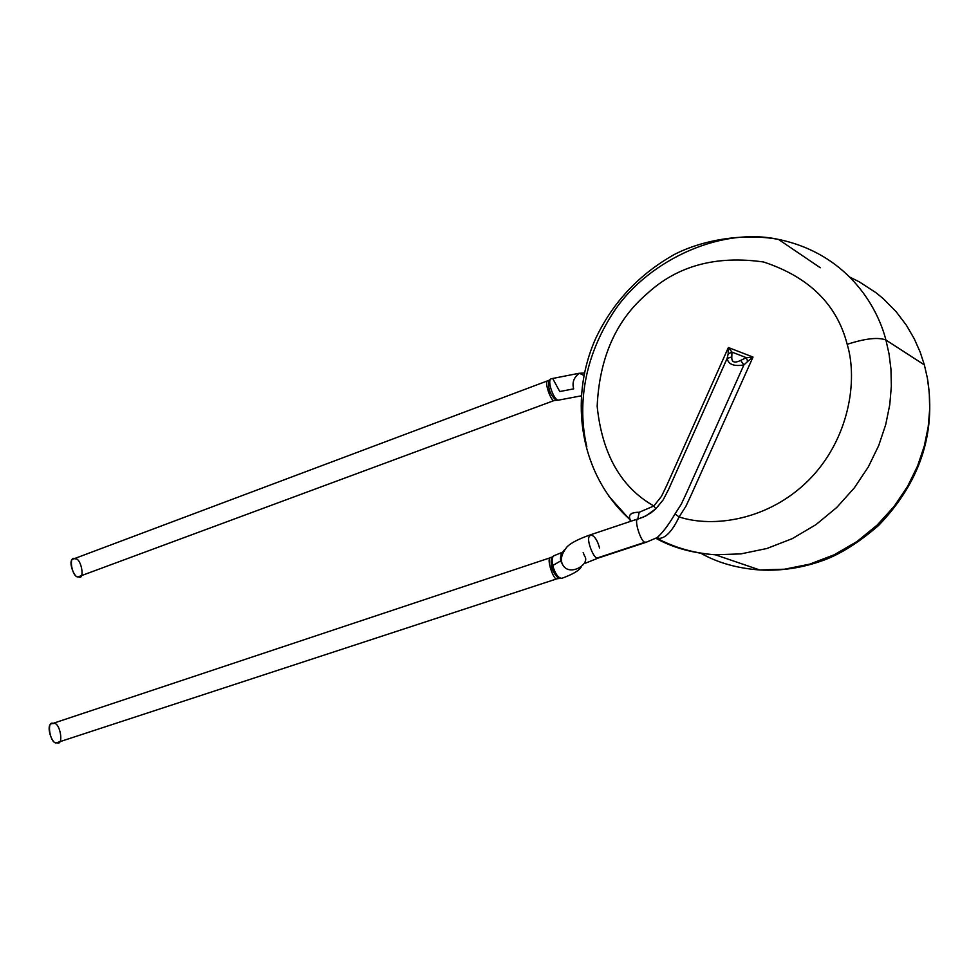 <?xml version="1.0" encoding="UTF-8"?>
<svg xmlns="http://www.w3.org/2000/svg" width="979" height="979" viewBox="0 0 979 979"><rect width="100%" height="100%" fill="white"/><g stroke="black" fill="none" stroke-linecap="round" stroke-linejoin="round"><path stroke-width="1.47" d="M53.502 723.554C59.964 721.131 64.381 746.622 56.806 742.694C50.296 745.203 45.878 719.504 53.502 723.554M585.552 563.145L598.402 557.993L646.373 542.195L597.239 557.981C593.788 558.703 586.776 540.934 588.979 537.043L590.557 534.779C578.809 538.866 571.002 542.868 567.122 546.771C561.481 553.82 560 559.817 562.705 564.748L560.747 561.114L561.138 552.805L554.138 555.644C552.095 556.745 551.63 560.049 552.719 565.544L560.943 560.759L562.705 564.748C569.252 577.231 590.68 564.051 584.683 556.219L583.166 552.621L584.683 556.219C590.68 564.051 569.252 577.231 562.705 564.748L560.943 560.759L552.719 565.544C551.63 560.037 552.095 556.745 554.138 555.644L551.642 557.296L52.034 723.701C45.058 724.019 52.242 745.57 56.806 742.694L557.039 578.785C553.759 581.428 545.462 556.99 550.969 557.443C545.462 556.99 553.759 581.428 557.039 578.785L558.776 578.528C552.462 572.739 550.076 565.654 551.642 557.284C550.088 565.666 552.462 572.752 558.776 578.528L561.762 578.332M552.719 565.544C555.228 573.963 558.287 578.21 561.909 578.295C572.372 574.477 578.76 570.806 581.073 567.257M560.943 560.759C559.755 557.626 560.943 553.967 564.504 549.782C560.943 553.967 559.755 557.626 560.943 560.759M75.138 558.899C81.208 557.271 85.467 581.122 78.332 576.79C72.226 578.479 67.955 554.457 75.138 558.899M646.617 542.085L645.247 542.158C641.343 543.492 633.584 519.494 637.782 519.127C633.584 519.494 641.343 543.492 645.247 542.158L597.239 557.981C593.788 558.703 586.776 540.934 588.979 537.043L590.557 534.779C594.449 535.733 597.447 540.127 599.54 547.959M646.373 542.195L657.056 537.63C662.55 532.906 668.535 525.025 675.008 513.987L681.286 504.161L686.218 493.624L743.881 364.947L740.675 360.394C734.495 363.442 731.533 362.291 731.79 356.943L727.128 358.424C728.352 364.421 733.932 366.599 743.881 364.947L747.675 361.422L746.341 357.665L740.675 360.394L743.881 364.947C733.932 366.599 728.352 364.421 727.128 358.424L731.79 356.943L731.949 352.097L728.168 353.847L727.128 358.424L668.608 489.365L663.187 499.865L655.783 508.86L650.888 512.923L643.081 517.255L632.287 520.779M728.364 347.533L666.87 485.192L661.461 496.39L653.85 505.984L661.461 496.39L666.87 485.192L728.364 347.533L753.022 357.066L728.364 347.533L731.949 352.097L728.364 347.533L728.168 353.847L731.949 352.097L746.341 357.665L731.949 352.097L731.79 356.943C731.533 362.291 734.495 363.442 740.675 360.394L746.341 357.665L753.022 357.066L746.341 357.665L747.675 361.422L743.881 364.947L686.218 493.624L681.286 504.161L675.008 513.987L679.108 516.936L685.887 506.327L691.162 495.019L753.022 357.066L747.675 361.422M551.14 378.8L548.889 380.354L73.401 558.997C67.208 559.731 74.453 578.981 78.332 576.79L554.163 400.521C551.373 402.406 543.345 380.611 548.154 380.623C543.345 380.611 551.373 402.406 554.163 400.521L556.243 400.338C550.161 394.99 547.714 388.32 548.901 380.341C547.726 388.333 550.174 394.99 556.231 400.338L558.85 400.081M753.022 357.066L691.162 495.019L685.887 506.327L679.108 516.936C713.042 528.073 768.576 520.436 808.801 480.065C848.977 439.608 858.216 380.733 847.19 344.314C836.947 304.481 809.082 277.033 763.583 261.993C716.139 255.225 677.321 265.774 647.119 293.676C616.072 320.145 599.429 357.702 597.166 406.322C602.134 454.158 621.029 487.383 653.85 505.984L639.189 512.274L637.782 519.127L645.712 516.031L655.783 508.86L653.85 505.984L655.783 508.86L663.187 499.865L668.608 489.365L727.128 358.424M632.96 520.547L637.782 519.127L639.189 512.274C630.745 512.237 627.833 514.881 630.427 520.204M586.813 446.705C579.58 416.185 578.834 367.541 611.373 315.568C643.338 263.204 717.95 226.161 778.464 239.402C845.88 253.414 876.951 304.934 885.922 340.031L924.372 364.898L927.382 378.102L929.279 392.836L929.695 409.136L928.19 426.917L924.311 445.983L917.58 465.98L907.619 486.343L894.182 506.327L877.221 525.025L857.053 541.485L834.255 554.763L809.719 564.137L784.509 569.215L759.716 569.962C737.065 568.309 717.313 562.668 700.487 553.049C717.313 562.668 737.065 568.309 759.716 569.962L784.509 569.215L809.719 564.137L834.255 554.763L857.053 541.485L877.221 525.025L894.182 506.327L907.619 486.343L917.58 465.98L924.311 445.983L928.19 426.917L929.695 409.136L929.279 392.836L927.382 378.102L924.372 364.898L885.922 340.031C876.951 304.934 845.88 253.414 778.464 239.402C741.898 232.696 701.245 240.528 674.201 254.552C638.846 274.475 612.621 302.572 595.526 338.82C567.881 401.231 580.926 475.794 629.84 519.445C628.2 514.685 631.308 512.298 639.189 512.274L653.85 505.984C621.029 487.383 602.134 454.158 597.166 406.322C599.429 357.702 616.072 320.145 647.119 293.676C677.321 265.774 716.139 255.225 763.583 261.993C809.082 277.033 836.947 304.481 847.19 344.314C865.375 338.44 878.285 337.009 885.922 340.031L889.018 353.786L890.951 369.156L891.355 386.167L889.764 404.743L885.701 424.666L878.701 445.58L868.349 466.885L854.386 487.811L836.812 507.416L815.911 524.671L792.305 538.621L766.924 548.497L740.883 553.894L715.282 554.775C692.642 553.208 672.83 547.714 655.832 538.266C672.83 547.714 692.642 553.208 715.282 554.775L740.883 553.894L766.924 548.497L792.305 538.621L815.911 524.671L836.812 507.416L854.386 487.811L868.349 466.885L878.701 445.58L885.701 424.666L889.764 404.743L891.355 386.167L890.951 369.156L889.018 353.786L885.922 340.031C878.285 337.009 865.375 338.44 847.19 344.314C858.216 380.733 848.977 439.608 808.801 480.065C768.576 520.436 713.042 528.073 679.108 516.936L675.008 513.987C668.608 524.793 662.722 532.625 657.374 537.471M552.988 379.057L559.768 391.539L573.682 388.859L559.768 391.539M679.108 516.936C672.083 531.609 665.133 538.768 658.231 538.389M583.912 375.434L579.323 373.232L583.912 375.434M573.682 388.859C571.944 382.605 573.816 377.404 579.323 373.232L551.299 378.738C546.343 379.876 554.42 402.198 558.948 400.056L581.171 395.859M924.372 364.898L920.15 352.048L914.227 338.722L906.321 325.15L896.14 311.689L883.413 298.791L876.034 292.733L859.232 281.805L849.809 277.13L859.232 281.805L876.034 292.733L883.413 298.791L896.14 311.689L906.321 325.15L914.227 338.722L920.15 352.048L924.372 364.898M631.161 521.158L608.705 496.059M590.557 534.779L632.25 520.791M629.827 519.433L630.525 521.379M656.652 537.838L658.035 537.838L657.472 537.422M927.639 379.571C936.01 434.138 919.648 482.782 878.567 525.503C859.17 542.244 841.059 553.747 824.232 560.025C803.061 567.82 781.56 571.136 759.716 569.962L715.282 554.775C694.099 553.27 674.47 547.677 656.407 537.973M820.28 267.744L778.464 239.402M584.414 372.975L580.376 373.219"/></g></svg>
